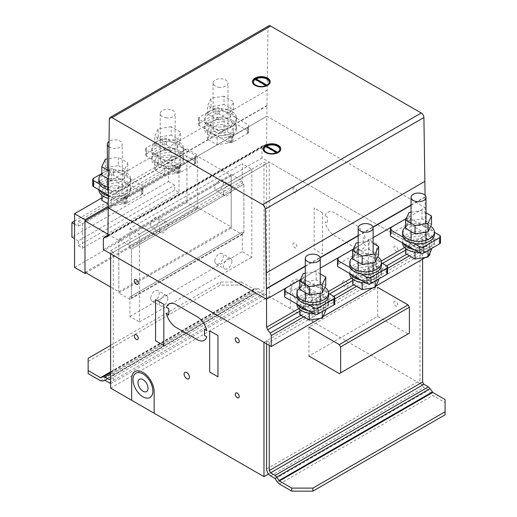 <?xml version="1.0" encoding="UTF-8"?>
<svg xmlns="http://www.w3.org/2000/svg" width="517" height="517" viewBox="0 0 517 517"><rect width="100%" height="100%" fill="white"/><g stroke="black" fill="none" stroke-linecap="round" stroke-linejoin="round"><path stroke-width="0.39" stroke-dasharray="2.58 1.94" d="M224.042 96.194L211.052 98.204L207.575 105.701L217.082 111.187L230.065 109.177L233.542 101.681L224.042 96.194L224.042 104.589L233.542 110.076L230.065 117.572L217.082 119.582L207.575 114.095L211.052 106.599L224.042 104.589M211.052 106.599L211.052 98.204M207.575 114.095L207.575 105.701M217.082 119.582L217.082 111.187M230.065 117.572L230.065 109.177M233.542 110.076L233.542 101.681M218.626 87.25A7.477 4.317 0 0 0 227.784 84.2A7.477 4.317 0 0 0 228.036 83.082A7.477 4.317 0 0 0 221.535 78.804A7.477 4.317 0 0 0 213.334 81.964A7.477 4.317 0 0 0 213.082 83.082A7.477 4.317 0 0 0 218.626 87.25M213.334 127.757A7.477 4.317 0 0 0 213.082 128.875A7.477 4.317 0 0 0 219.583 133.16A7.477 4.317 0 0 0 227.784 129.993A7.477 4.317 0 0 0 228.036 128.875A7.477 4.317 0 0 0 222.497 124.707A7.477 4.317 0 0 0 213.334 127.757M231.797 111.401A15.891 9.177 0 0 0 209.32 111.401A15.891 9.177 0 0 0 204.667 117.889A15.891 9.177 0 0 0 214.477 126.361A15.891 9.177 0 0 0 231.797 124.377A15.891 9.177 0 0 0 236.45 117.889A15.891 9.177 0 0 0 231.797 111.401M209.32 113.843A15.891 9.177 180 0 1 226.64 111.853A15.891 9.177 180 0 1 236.45 120.332A15.891 9.177 180 0 1 231.797 126.814A15.891 9.177 180 0 1 209.32 126.814A15.891 9.177 180 0 1 204.667 120.332A15.891 9.177 180 0 1 209.32 113.843M231.797 119.95A15.891 9.177 0 0 0 209.32 119.95A15.891 9.177 0 0 0 204.667 126.432A15.891 9.177 0 0 0 214.477 134.911A15.891 9.177 0 0 0 231.797 132.921A15.891 9.177 0 0 0 236.45 126.432A15.891 9.177 0 0 0 231.797 119.95M209.32 122.387A15.891 9.177 180 0 1 226.64 120.403A15.891 9.177 180 0 1 236.45 128.875A15.891 9.177 180 0 1 231.797 135.364A15.891 9.177 180 0 1 209.32 135.364A15.891 9.177 180 0 1 204.667 128.875A15.891 9.177 180 0 1 209.32 122.387M224.042 121.379L211.052 123.389L207.575 130.885L217.082 136.372L230.065 134.368L233.542 126.872L224.042 121.379L224.042 129.78L233.542 135.267L230.065 142.763L217.082 144.773L207.575 139.28L211.052 131.783L224.042 129.78M211.052 131.783L211.052 123.389M207.575 139.28L207.575 130.885M217.082 144.773L217.082 136.372M230.065 142.763L230.065 134.368M233.542 135.267L233.542 126.872M171.159 126.723L158.176 128.733L154.693 136.23L164.199 141.716L177.182 139.706L180.666 132.21L171.159 126.723L171.159 135.118L180.666 140.605L177.182 148.101L164.199 150.111L154.693 144.624L158.176 137.128L171.159 135.118M158.176 137.128L158.176 128.733M154.693 144.624L154.693 136.23M164.199 150.111L164.199 141.716M177.182 148.101L177.182 139.706M180.666 140.605L180.666 132.21M165.744 117.786A7.477 4.317 0 0 0 174.901 114.729A7.477 4.317 0 0 0 175.16 113.611A7.477 4.317 0 0 0 168.658 109.333A7.477 4.317 0 0 0 160.457 112.493A7.477 4.317 0 0 0 160.199 113.611A7.477 4.317 0 0 0 165.744 117.786M160.457 158.292A7.477 4.317 0 0 0 160.199 159.41A7.477 4.317 0 0 0 166.7 163.689A7.477 4.317 0 0 0 174.901 160.522A7.477 4.317 0 0 0 175.16 159.41A7.477 4.317 0 0 0 169.615 155.236A7.477 4.317 0 0 0 160.457 158.292M178.914 141.929A15.891 9.177 0 0 0 156.444 141.929A15.891 9.177 0 0 0 151.785 148.418A15.891 9.177 0 0 0 161.595 156.89A15.891 9.177 0 0 0 178.914 154.906A15.891 9.177 0 0 0 183.574 148.418A15.891 9.177 0 0 0 178.914 141.929M156.444 144.372A15.891 9.177 180 0 1 173.764 142.382A15.891 9.177 180 0 1 183.574 150.861A15.891 9.177 180 0 1 178.914 157.349A15.891 9.177 180 0 1 156.444 157.349A15.891 9.177 180 0 1 151.785 150.861A15.891 9.177 180 0 1 156.444 144.372M178.914 150.479A15.891 9.177 0 0 0 156.444 150.479A15.891 9.177 0 0 0 151.785 156.968A15.891 9.177 0 0 0 161.595 165.44A15.891 9.177 0 0 0 178.914 163.456A15.891 9.177 0 0 0 183.574 156.968A15.891 9.177 0 0 0 178.914 150.479M156.444 152.922A15.891 9.177 180 0 1 173.764 150.932A15.891 9.177 180 0 1 183.574 159.41A15.891 9.177 180 0 1 178.914 165.892A15.891 9.177 180 0 1 156.444 165.892A15.891 9.177 180 0 1 151.785 159.41A15.891 9.177 180 0 1 156.444 152.922M171.159 151.914L158.176 153.917L154.693 161.414L164.199 166.907L177.182 164.897L180.666 157.401L171.159 151.914L171.159 160.309L180.666 165.795L177.182 173.292L164.199 175.302L154.693 169.815L158.176 162.319L171.159 160.309M158.176 162.319L158.176 153.917M154.693 169.815L154.693 161.414M164.199 175.302L164.199 166.907M177.182 173.292L177.182 164.897M180.666 165.795L180.666 157.401M101.817 175.153L105.294 167.657L118.277 165.647L118.277 157.252L107.323 158.952M105.294 167.657L105.294 159.262M108.538 170.642L111.317 172.245L124.306 170.235L127.783 162.739L118.277 157.252M118.277 165.647L127.783 171.14L124.306 178.636L111.317 180.64L108.415 178.966M111.317 180.64L111.317 172.245M124.306 178.636L124.306 170.235M127.783 171.14L127.783 162.739M108.906 146.802A7.477 4.317 0 0 0 112.861 148.314A7.477 4.317 0 0 0 122.025 145.258A7.477 4.317 0 0 0 122.277 144.14A7.477 4.317 0 0 0 117.294 140.075A7.477 4.317 0 0 0 108.984 141.425M107.575 188.821A7.477 4.317 0 0 0 107.323 189.939A7.477 4.317 0 0 0 113.824 194.218A7.477 4.317 0 0 0 122.025 191.057A7.477 4.317 0 0 0 122.277 189.939A7.477 4.317 0 0 0 116.732 185.765A7.477 4.317 0 0 0 107.575 188.821M108.331 187.328A15.891 9.177 0 0 0 126.038 185.435A15.891 9.177 0 0 0 130.691 178.947A15.891 9.177 0 0 0 126.038 172.458A15.891 9.177 0 0 0 103.562 172.458A15.891 9.177 0 0 0 101.817 173.66M98.909 181.389A15.891 9.177 180 0 1 103.562 174.901A15.891 9.177 180 0 1 120.881 172.911A15.891 9.177 180 0 1 130.691 181.389A15.891 9.177 180 0 1 126.038 187.878A15.891 9.177 180 0 1 108.311 189.765M108.266 195.859A15.891 9.177 0 0 0 126.038 193.985A15.891 9.177 0 0 0 130.691 187.497A15.891 9.177 0 0 0 126.038 181.008A15.891 9.177 0 0 0 103.562 181.008A15.891 9.177 0 0 0 98.909 187.497A15.891 9.177 0 0 0 99.594 190.166M98.909 187.497L98.909 189.939A15.891 9.177 180 0 1 103.562 183.451A15.891 9.177 180 0 1 120.881 181.461A15.891 9.177 180 0 1 130.691 189.939A15.891 9.177 180 0 1 126.038 196.428A15.891 9.177 180 0 1 108.247 198.295M118.277 182.443L105.294 184.453L101.817 191.949L111.317 197.436L124.306 195.426L127.783 187.93L118.277 182.443L118.277 190.838L127.783 196.324L124.306 203.821L111.317 205.831L108.208 204.034M101.817 200.344L105.294 192.847L118.277 190.838M105.294 192.847L105.294 184.453M101.817 195.226L101.817 191.949M111.317 205.831L111.317 197.436M124.306 203.821L124.306 195.426M127.783 196.324L127.783 187.93M99.594 184.058L123.04 197.597L125.683 197.597L127.402 196.906L142.866 187.671L142.866 186.146L113.391 169.124A2.805 1.622 0 0 0 109.423 169.124L101.817 173.518M92.737 185.538A2.805 1.622 180 0 1 93.558 184.388L109.423 175.231A2.805 1.622 180 0 1 113.391 175.231L142.866 192.253L142.866 193.778L142.207 194.159L142.207 188.052M142.866 193.778L142.866 187.671M142.866 192.253L142.866 186.146M142.207 194.159L125.683 203.704L123.04 203.704L108.273 195.174M123.04 203.704L123.04 197.597M125.683 203.704L125.683 197.597M126.342 203.317L126.342 197.216M127.402 203.013L127.402 196.906M141.677 194.773L141.677 188.666M215.182 108.066L199.316 117.223A2.805 1.622 0 0 0 198.496 118.367A2.805 1.622 0 0 0 199.316 119.517L228.798 136.533L231.442 136.533L233.161 135.848L247.443 127.609L248.625 126.613L248.632 125.088L219.15 108.066A2.805 1.622 0 0 0 215.182 108.066L215.182 114.173A2.805 1.622 180 0 1 219.15 114.173L248.632 131.195L248.625 132.72L247.966 133.102L247.966 126.995M248.625 132.72L248.625 126.613M248.632 131.195L248.632 125.088M247.966 133.102L233.161 141.955L231.442 142.64L228.798 142.64L199.316 125.618A2.805 1.622 180 0 1 198.496 124.474A2.805 1.622 180 0 1 199.316 123.33L215.182 114.173M228.798 142.64L228.798 136.533M231.442 142.64L231.442 136.533M232.107 142.259L232.107 136.152M233.161 141.955L233.161 135.848M247.443 133.709L247.443 127.609M162.299 138.595L146.44 147.752A2.805 1.622 0 0 0 145.62 148.902A2.805 1.622 0 0 0 146.44 150.046L175.922 167.069L178.565 167.062L180.284 166.377L194.56 158.137L195.749 157.142L195.749 155.617L166.267 138.595A2.805 1.622 0 0 0 162.299 138.595L162.299 144.702A2.805 1.622 180 0 1 166.267 144.702L195.749 161.724L195.749 163.249L195.09 163.63L195.09 157.523M195.749 163.249L195.749 157.142M195.749 161.724L195.749 155.617M195.09 163.63L180.284 172.484L178.565 173.169L175.922 173.169L146.44 156.153A2.805 1.622 180 0 1 145.62 155.003A2.805 1.622 180 0 1 146.44 153.859L162.299 144.702M175.922 173.169L175.922 167.069M178.565 173.169L178.565 167.062M179.225 172.788L179.225 166.681M180.284 172.484L180.284 166.377M194.56 164.244L194.56 158.137M325.749 285.429L316.242 279.943L303.259 281.952L303.259 273.558M303.259 281.952L299.776 289.449M305.282 273.241L316.242 271.548L320.243 273.855M316.242 279.943L316.242 271.548M319.984 303.117A7.477 4.317 180 0 1 320.243 304.229A7.477 4.317 180 0 1 314.698 308.403A7.477 4.317 180 0 1 305.282 304.229A7.477 4.317 180 0 1 310.827 300.06A7.477 4.317 180 0 1 319.984 303.117M299.776 287.95A15.891 9.177 180 0 1 301.527 286.754A15.891 9.177 180 0 1 324.004 286.754A15.891 9.177 180 0 1 324.876 287.303M328.657 295.685A15.891 9.177 0 0 0 318.847 287.206A15.891 9.177 0 0 0 301.527 289.197A15.891 9.177 0 0 0 296.874 295.685M297.559 304.461A15.891 9.177 180 0 1 296.874 301.792A15.891 9.177 180 0 1 301.527 295.304A15.891 9.177 180 0 1 324.004 295.304A15.891 9.177 180 0 1 328.657 301.792A15.891 9.177 180 0 1 324.004 308.274A15.891 9.177 180 0 1 308.138 310.568M325.587 309.651A15.891 9.177 0 0 0 328.657 304.229A15.891 9.177 0 0 0 318.847 295.756A15.891 9.177 0 0 0 301.527 297.747A15.891 9.177 0 0 0 296.874 304.229M313.056 313.405A15.891 9.177 0 0 0 322.149 311.635M325.749 302.225L322.272 309.722L309.282 311.732L299.776 306.238L303.259 298.742L316.242 296.732L325.749 302.225L325.749 309.56M322.272 311.583L322.272 309.722M309.282 313.186L309.282 311.732M299.776 309.521L299.776 306.238M325.749 310.62L316.242 305.133L303.259 307.137L303.259 298.742M303.259 307.137L299.776 314.633M316.242 305.133L316.242 296.732M378.631 254.9L369.125 249.414L356.135 251.424L356.135 243.029M356.135 251.424L352.659 258.92M358.165 242.712L369.125 241.019L373.125 243.326M369.125 249.414L369.125 241.019M372.867 272.582A7.477 4.317 180 0 1 373.125 273.7A7.477 4.317 180 0 1 367.581 277.875A7.477 4.317 180 0 1 358.165 273.7A7.477 4.317 180 0 1 363.709 269.531A7.477 4.317 180 0 1 372.867 272.582M352.659 257.421A15.891 9.177 180 0 1 354.41 256.225A15.891 9.177 180 0 1 376.88 256.225A15.891 9.177 180 0 1 377.759 256.775M381.533 265.15A15.891 9.177 0 0 0 371.723 256.678A15.891 9.177 0 0 0 354.41 258.668A15.891 9.177 0 0 0 349.751 265.15M350.442 273.932A15.891 9.177 180 0 1 349.751 271.257A15.891 9.177 180 0 1 354.41 264.769A15.891 9.177 180 0 1 376.88 264.769A15.891 9.177 180 0 1 381.533 271.257A15.891 9.177 180 0 1 376.88 277.745A15.891 9.177 180 0 1 361.015 280.04M378.47 279.122A15.891 9.177 0 0 0 381.533 273.7A15.891 9.177 0 0 0 371.723 265.227A15.891 9.177 0 0 0 354.41 267.211A15.891 9.177 0 0 0 349.751 273.7M365.933 282.877A15.891 9.177 0 0 0 375.032 281.106M378.631 271.69L375.148 279.193L362.165 281.196L352.659 275.71L356.135 268.213L369.125 266.203L378.631 271.69L378.631 279.025M375.148 281.054L375.148 279.193M362.165 282.657L362.165 281.196M352.659 278.993L352.659 275.71M378.631 280.091L369.125 274.598L356.135 276.608L356.135 268.213M356.135 276.608L352.659 284.104M369.125 274.598L369.125 266.203M431.508 224.372L422.001 218.885L409.018 220.895L409.018 212.493M409.018 220.895L405.541 228.391M411.047 212.183L422.001 210.49L426.002 212.797M422.001 218.885L422.001 210.49M425.749 242.053A7.477 4.317 180 0 1 426.002 243.171A7.477 4.317 180 0 1 420.457 247.339A7.477 4.317 180 0 1 411.047 243.171A7.477 4.317 180 0 1 416.586 239.003A7.477 4.317 180 0 1 425.749 242.053M405.541 226.892A15.891 9.177 180 0 1 407.286 225.69A15.891 9.177 180 0 1 429.763 225.69A15.891 9.177 180 0 1 430.642 226.246M434.416 234.621A15.891 9.177 0 0 0 424.606 226.149A15.891 9.177 0 0 0 407.286 228.133A15.891 9.177 0 0 0 402.633 234.621M403.318 243.397A15.891 9.177 180 0 1 402.633 240.728A15.891 9.177 180 0 1 407.286 234.24A15.891 9.177 180 0 1 429.763 234.24A15.891 9.177 180 0 1 434.416 240.728A15.891 9.177 180 0 1 429.763 247.216A15.891 9.177 180 0 1 413.897 249.504M431.346 248.593A15.891 9.177 0 0 0 434.416 243.171A15.891 9.177 0 0 0 424.606 234.692A15.891 9.177 0 0 0 407.286 236.683A15.891 9.177 0 0 0 402.633 243.171M418.815 252.348A15.891 9.177 0 0 0 427.908 250.577M431.508 241.161L428.031 248.658L415.048 250.667L405.541 245.181L409.018 237.684L422.001 235.674L431.508 241.161L431.508 248.496M428.031 250.525L428.031 248.658M415.048 252.122L415.048 250.667M405.541 248.464L405.541 245.181M431.508 249.556L422.001 244.069L409.018 246.079L409.018 237.684M409.018 246.079L405.541 253.576M422.001 244.069L422.001 235.674M88.148 373.61L88.148 358.346M110.619 345.369L220.345 282.017L220.345 285.074L241.497 285.074L241.497 282.017L220.345 282.017M88.148 361.396L220.345 285.074M100.466 380.719L253.815 292.183L241.497 285.074M241.497 282.017L253.815 289.132L256.471 288.324L258.17 288.589L262.649 291.174L263.974 290.412L263.974 162.183L266.617 163.708L266.617 291.943A5.609 3.238 60 0 1 265.454 294.509A5.609 3.238 60 0 1 262.649 294.231L258.41 291.782L255.941 292.519L253.815 292.183M110.619 383.271A5.609 3.238 -120 0 0 112.105 383.045A5.609 3.238 -120 0 0 113.262 380.48L113.262 252.251L266.617 163.708M105.061 380.318L258.41 291.782M104.634 380.253L257.989 291.717M102.592 381.055L255.941 292.519M110.619 371.807L253.815 289.132M110.619 372.117L254.241 289.197M110.619 372.531L256.471 288.324M110.619 373.778L258.17 288.589M113.262 252.251L110.619 250.719L110.619 378.955L262.649 291.174M110.619 378.955L263.974 290.412M110.619 250.719L263.974 162.183M279.419 484.035L432.768 395.499L445.085 402.614L445.085 399.557M445.085 414.828L445.085 402.614M263.974 342.312L422.615 250.719L422.615 259.12L422.615 253.776L419.972 252.251L419.972 380.48A5.609 3.238 -120 0 0 423.934 387.349L428.173 389.792L430.642 393.385L432.768 395.499M266.617 343.837L266.617 340.787L419.972 252.251M274.824 478.335L428.173 389.792M275.244 478.755L428.599 390.219M277.293 481.922L430.642 393.385M266.617 340.787L269.26 342.312L422.615 253.776M269.26 342.312L269.26 345.362M377.668 316.365L377.668 287.362L308.92 327.048L308.92 356.051L377.668 316.365L408.068 333.917L409.393 333.155M339.326 373.604L408.068 333.917M300.235 280.065L301.792 279.426L304.435 279.426L328.657 293.41M285.791 288.357L300.073 280.111L300.073 286.218L285.791 294.464L285.791 288.357M308.138 304.461L297.559 298.354M334.738 303.699A2.805 1.622 0 0 0 333.917 302.555L304.435 285.533L301.792 285.533L301.792 279.426M301.792 285.533L301.127 285.914L301.127 279.807M304.435 285.533L304.435 279.426M285.791 294.464L284.602 295.453L284.602 289.346M284.602 295.453L284.602 296.978M285.268 295.071L285.268 288.964M301.127 285.914L300.073 286.218M406 219.008L407.551 218.368L410.194 218.368L434.416 232.353M391.556 227.293L405.832 219.053L405.832 225.16L391.556 233.4L391.556 227.293M413.897 243.404L403.318 237.297M440.497 242.635A2.805 1.622 0 0 0 439.676 241.491L410.194 224.468L407.551 224.475L407.551 218.368M407.551 224.475L406.892 224.856L406.892 218.749M410.194 224.468L410.194 218.368M391.556 233.4L390.367 234.395L390.367 228.288M390.367 234.395L390.367 235.92M391.026 234.014L391.026 227.907M406.892 224.856L405.832 225.16M353.117 249.537L354.668 248.897L357.312 248.897L381.533 262.882M338.674 257.828L352.949 249.582L352.949 255.689L338.674 263.928L338.674 257.828M361.015 273.932L350.442 267.825M387.614 273.17A2.805 1.622 0 0 0 386.794 272.02L357.312 255.004L354.668 255.004L354.668 248.897M354.668 255.004L354.009 255.385L354.009 249.278M357.312 255.004L357.312 248.897M338.674 263.928L337.485 264.924L337.485 258.817M337.485 264.924L337.485 266.449M338.144 264.542L338.144 258.435M354.009 255.385L352.949 255.689M263.967 149.284A7.949 4.588 0 0 0 263.961 149.51A7.949 4.588 0 0 0 268.607 153.685A7.949 4.588 0 0 0 277.112 152.98L277.112 153.433A7.949 4.588 0 0 0 277.526 153.213A7.949 4.588 0 0 0 277.907 152.98L277.112 152.521M279.852 149.058L279.852 149.51A7.949 4.588 0 0 1 277.907 152.521L277.907 152.98M266.287 146.725L266.287 146.725A7.949 4.588 0 0 0 265.906 146.964L277.112 153.433M263.024 148.98A8.879 5.125 0 0 0 263.024 149.058A8.879 5.125 0 0 0 265.202 152.418A8.879 5.125 0 0 0 277.726 152.929A8.879 5.125 0 0 0 280.789 149.058A8.879 5.125 0 0 0 280.783 148.98M253.395 82.119A7.949 4.588 0 0 0 253.382 82.345A7.949 4.588 0 0 0 258.028 86.52A7.949 4.588 0 0 0 266.539 85.809L266.539 86.268A7.949 4.588 0 0 0 266.946 86.048A7.949 4.588 0 0 0 267.334 85.809L266.539 85.357M269.273 81.886L269.273 82.345A7.949 4.588 0 0 1 267.334 85.357L267.334 85.809M255.708 79.56L255.708 79.56A7.949 4.588 0 0 0 255.327 79.799L266.539 86.268M252.451 81.815A8.879 5.125 0 0 0 252.451 81.886A8.879 5.125 0 0 0 254.623 85.247A8.879 5.125 0 0 0 267.147 85.764A8.879 5.125 0 0 0 270.21 81.886A8.879 5.125 0 0 0 270.21 81.815M266.1 85.557L266.539 85.809M255.327 79.34L255.327 79.799M267.334 85.357L266.946 85.131M276.673 152.722L277.112 152.98M265.906 146.505L265.906 146.964M277.907 152.521L277.526 152.302M268.743 25.85A3.742 2.158 -120 0 0 267.968 27.511L266.824 116.202L425.142 207.608L425.071 195.29M404.559 247.546L425.258 235.597L425.142 207.608L406.213 218.536L425.142 207.608L266.824 116.202L108.182 207.795L266.824 116.202L266.617 144.01L265.628 145.419L262.979 145.658L261.99 147.067L261.99 157.989L429.886 254.92M300.455 279.6L320.243 268.174L300.455 279.6M353.331 249.071L373.125 237.646L353.331 249.071M305.282 266.378L320.159 257.789M358.165 235.849L373.041 227.26M411.047 205.32L425.103 197.203M298.8 308.61L328.379 291.53M351.676 278.081L381.255 261.001M299.776 311.169L329.6 293.953M352.659 280.641L382.477 263.424M405.541 250.112L426.247 238.156L425.258 235.597M300.952 315.312L333.769 296.364M353.828 284.783L386.651 265.835M406.711 254.254L428.89 241.445L426.247 238.156M303.66 316.876L334.738 298.936M356.536 286.347L387.614 268.401M409.419 255.818L429.886 243.998L428.89 241.445M319.752 318.504L322.944 316.663M372.628 287.975L375.827 286.134M425.51 257.447L428.703 255.598M429.886 253.059L429.886 243.998M103.348 249.575L261.99 157.989M107.975 235.597L266.617 144.01M106.987 237.006L265.628 145.419M107.982 235.145L262.979 145.658M103.348 238.654L261.99 147.067M110.619 253.776L269.26 162.183L269.26 296.519L422.615 385.055L422.615 382.005M110.619 388.112L269.26 296.519M422.615 250.719L269.26 162.183M268.517 474.024L422.615 385.055M150.744 298.225A5.984 3.451 120 0 0 151.985 300.965A5.984 3.451 120 0 0 156.593 299.362A5.984 3.451 120 0 0 159.204 293.339A5.984 3.451 120 0 0 157.963 290.606A5.984 3.451 120 0 0 153.355 292.208A5.984 3.451 120 0 0 150.744 298.225M167.799 298.303A5.984 3.451 -60 0 1 165.188 304.326A5.984 3.451 -60 0 1 160.574 305.928A5.984 3.451 -60 0 1 159.339 303.188A5.984 3.451 -60 0 1 161.95 297.165A5.984 3.451 -60 0 1 166.558 295.562A5.984 3.451 -60 0 1 167.799 298.303M214.859 261.208A5.984 3.451 120 0 0 216.1 263.948A5.984 3.451 120 0 0 220.707 262.345A5.984 3.451 120 0 0 223.318 256.322A5.984 3.451 120 0 0 222.084 253.588A5.984 3.451 120 0 0 217.47 255.191A5.984 3.451 120 0 0 214.859 261.208M231.913 261.285A5.984 3.451 -60 0 1 229.302 267.308A5.984 3.451 -60 0 1 224.695 268.911A5.984 3.451 -60 0 1 223.454 266.171A5.984 3.451 -60 0 1 226.065 260.148A5.984 3.451 -60 0 1 230.672 258.545A5.984 3.451 -60 0 1 231.913 261.285M159.204 220.08A5.984 3.451 -60 0 1 156.593 226.097A5.984 3.451 -60 0 1 151.985 227.7A5.984 3.451 -60 0 1 150.744 224.96A5.984 3.451 -60 0 1 153.355 218.943A5.984 3.451 -60 0 1 157.963 217.34A5.984 3.451 -60 0 1 159.204 220.08M159.339 229.923A5.984 3.451 120 0 0 160.574 232.663A5.984 3.451 120 0 0 165.188 231.06A5.984 3.451 120 0 0 167.799 225.037A5.984 3.451 120 0 0 166.558 222.297A5.984 3.451 120 0 0 161.95 223.9A5.984 3.451 120 0 0 159.339 229.923M223.318 183.057A5.984 3.451 -60 0 1 220.707 189.08A5.984 3.451 -60 0 1 216.1 190.683A5.984 3.451 -60 0 1 214.859 187.942A5.984 3.451 -60 0 1 217.47 181.926A5.984 3.451 -60 0 1 222.084 180.323A5.984 3.451 -60 0 1 223.318 183.057M223.454 192.906A5.984 3.451 120 0 0 224.695 195.646A5.984 3.451 120 0 0 229.302 194.043A5.984 3.451 120 0 0 231.913 188.02A5.984 3.451 120 0 0 230.672 185.28A5.984 3.451 120 0 0 226.065 186.883A5.984 3.451 120 0 0 223.454 192.906M129.922 299.421L118.82 293.01L118.82 239.274L129.922 245.685L129.922 248.128L131.505 249.045L131.505 297.889L243.875 233.012L243.875 184.168L242.292 183.251L242.292 180.808L231.189 174.397L231.189 228.133L242.292 234.544L242.292 232.101L243.875 233.012L242.292 232.101L242.292 251.637L251.811 257.136L251.811 169.208L242.292 163.715L242.292 183.251L243.875 184.168L243.875 233.012L131.505 297.889L129.922 296.978L242.292 232.101L129.922 296.978L129.922 299.421L242.292 234.544M129.922 228.585L139.441 234.085L139.441 322.013L129.922 316.514L129.922 296.978L131.505 297.889L131.505 249.045L243.875 184.168L131.505 249.045L129.922 248.128L242.292 183.251L129.922 248.128L129.922 228.585L242.292 163.715M129.922 245.685L242.292 180.808M118.82 239.274L231.189 174.397M118.82 293.01L231.189 228.133M231.189 226.911L231.189 175.618L197.345 156.076L197.345 207.369L231.189 226.911L118.82 291.788L110.619 287.051M107.988 234.24L118.82 240.495L231.189 175.618M118.82 240.495L118.82 291.788M108.182 207.556L197.345 156.076M84.975 272.246L197.345 207.369M197.345 208.584L197.345 154.854L186.928 148.844L186.928 202.567L197.345 208.584L86.022 272.853M108.189 206.328L197.345 154.854M101.817 197.979L186.928 148.844M74.558 267.444L186.928 202.567M139.441 234.085L251.811 169.208M139.441 322.013L251.811 257.136M129.922 316.514L242.292 251.637M168.419 181.506L174.765 185.17L174.765 190.049L178.992 192.492L178.992 168.077L174.765 165.634L174.765 170.513L168.419 166.849L168.419 181.506L71.915 237.225M74.558 224.094L78.254 226.233L78.254 221.354L82.487 223.796L82.487 248.212L78.254 245.769L78.254 240.89L174.765 185.17M78.254 240.89L74.558 238.751M78.254 245.769L174.765 190.049M82.487 248.212L178.992 192.492M82.487 223.796L178.992 168.077M78.254 221.354L174.765 165.634M78.254 226.233L174.765 170.513M74.558 221.043L168.419 166.849M325.141 215.822A14.024 8.098 60 0 1 334.699 212.946L355.851 225.153A14.024 8.098 60 0 1 365.409 239.067L363.121 237.749L363.121 243.856L365.409 245.174A14.024 8.098 60 0 1 355.851 248.05L334.699 235.842A14.024 8.098 60 0 1 325.141 221.929L327.429 223.247L327.429 217.14L325.141 215.822M290.308 308.675L290.308 287.265A15.891 9.177 60 0 1 301.521 280.737A15.891 9.177 60 0 1 312.785 300.183L312.785 321.645M376.609 244.005L368.343 239.235L368.343 280.453L376.609 285.222L376.609 244.005M322.472 212.752L314.207 207.983L314.207 249.2L322.472 253.97L322.472 212.752M393.896 247.52A2.805 1.622 60 0 1 396.869 247.255A2.805 1.622 60 0 1 396.869 251.223A2.805 1.622 60 0 1 393.896 247.52M393.896 302.639A2.805 1.622 60 0 1 396.869 302.374A2.805 1.622 60 0 1 396.869 306.342A2.805 1.622 60 0 1 393.896 302.639M342.752 282.508A3.742 2.158 60 0 1 346.72 282.153A3.742 2.158 60 0 1 346.72 287.439A3.742 2.158 60 0 1 342.752 282.508M292.926 189.228A2.805 1.622 60 0 1 295.905 188.963A2.805 1.622 60 0 1 295.905 192.931A2.805 1.622 60 0 1 292.926 189.228M292.926 244.347A2.805 1.622 60 0 1 295.905 244.082A2.805 1.622 60 0 1 295.905 248.05A2.805 1.622 60 0 1 292.926 244.347M291.672 288.034A14.024 8.098 60 0 1 306.549 286.702A14.024 8.098 60 0 1 306.549 306.536A14.024 8.098 60 0 1 291.672 288.034M296.629 290.948A7.102 4.104 60 0 1 304.164 290.276A7.102 4.104 60 0 1 304.164 300.325A7.102 4.104 60 0 1 296.629 290.948M113.391 175.231L113.391 169.124M109.423 175.231L109.423 169.124M93.558 184.388L93.558 178.287M219.15 114.173L219.15 108.066M199.316 123.33L199.316 117.223M199.316 125.618L199.316 119.517M166.267 144.702L166.267 138.595M146.44 153.859L146.44 147.752M146.44 156.153L146.44 150.046M113.262 380.48L266.617 291.943M109.3 382.767L262.649 294.231M266.617 469.016L419.972 380.48M270.585 475.886L423.934 387.349M333.917 302.555L333.917 296.448M439.676 241.491L439.676 235.384M386.794 272.02L386.794 265.919M108.253 197.455L266.895 105.869M108.26 197.151L266.901 105.565M108.37 181.835L267.011 90.242M109.326 119.097L267.968 27.511M305.282 266.068L320.075 257.531M358.165 235.539L372.957 227.002M411.047 205.01L425.097 196.893M213.082 83.082L213.082 128.875M228.036 128.875L228.036 83.082M236.45 117.889L236.45 120.332M204.667 120.332L204.667 117.889M236.45 126.432L236.45 128.875M204.667 128.875L204.667 126.432M160.199 113.611L160.199 159.41M175.16 159.41L175.16 113.611M183.574 148.418L183.574 150.861M151.785 150.861L151.785 148.418M183.574 156.968L183.574 159.41M151.785 159.41L151.785 156.968M107.323 169.938L107.323 178.333M107.323 187.044L107.323 189.939M122.277 189.939L122.277 144.14M130.691 178.947L130.691 181.389M130.691 187.497L130.691 189.939M198.496 118.367L198.496 124.474M145.62 148.902L145.62 155.003M320.243 303.776L320.243 301.333M320.243 293.242L320.243 284.848M305.282 304.229L305.282 301.333M305.282 292.628L305.282 284.234M296.874 304.061L296.874 301.792M328.657 304.229L328.657 301.792M373.125 273.247L373.125 270.805M373.125 262.714L373.125 254.319M358.165 273.7L358.165 270.805M358.165 262.1L358.165 253.705M349.751 273.532L349.751 271.257M381.533 273.7L381.533 271.257M426.002 242.719L426.002 240.276M426.002 232.178L426.002 223.783M411.047 243.171L411.047 240.276M411.047 231.571L411.047 223.17M402.633 243.003L402.633 240.728M434.416 243.171L434.416 240.728M265.454 294.509L112.105 383.045M253.382 81.886L253.382 82.345M263.961 149.058L263.961 149.51M151.985 300.965L160.574 305.928M166.558 295.562L157.963 290.606M216.1 263.948L224.695 268.911M230.672 258.545L222.084 253.588M160.574 232.663L151.985 227.7M166.558 222.297L157.963 217.34M224.695 195.646L216.1 190.683M230.672 185.28L222.084 180.323"/><path stroke-width="0.78" d="M107.323 158.952L105.294 159.262L101.817 166.758L108.538 170.642M108.415 178.966L101.817 175.153L101.817 166.758M108.984 141.425A7.477 4.317 0 0 0 107.575 143.022A7.477 4.317 0 0 0 107.323 144.14A7.477 4.317 0 0 0 108.906 146.802M108.311 189.765A15.891 9.177 180 0 1 103.562 187.878A15.891 9.177 180 0 1 98.909 181.389L98.909 178.947A15.891 9.177 0 0 0 108.331 187.328M101.817 173.66A15.891 9.177 0 0 0 98.909 178.947M108.247 198.295A15.891 9.177 180 0 1 103.562 196.428A15.891 9.177 180 0 1 98.909 189.939L98.909 189.771M99.594 190.166A15.891 9.177 0 0 0 108.266 195.859M108.208 204.034L101.817 200.344L101.817 195.226M101.817 173.518L93.558 178.287A2.805 1.622 0 0 0 92.737 179.431A2.805 1.622 0 0 0 93.558 180.575L99.594 184.058M108.273 195.174L93.558 186.682A2.805 1.622 180 0 1 92.737 185.538L92.737 179.431M299.776 281.054L299.776 289.449L309.282 294.936L322.272 292.926L325.749 285.429L325.749 277.034L322.272 284.531L309.282 286.541L299.776 281.054L303.259 273.558L305.282 273.241M322.272 292.926L322.272 284.531M309.282 294.936L309.282 286.541M320.243 273.855L325.749 277.034M310.827 254.267A7.477 4.317 180 0 1 320.243 258.435A7.477 4.317 180 0 1 314.698 262.604A7.477 4.317 180 0 1 305.541 259.553A7.477 4.317 180 0 1 305.282 258.435A7.477 4.317 180 0 1 310.827 254.267M324.876 287.303A15.891 9.177 180 0 1 328.657 293.242A15.891 9.177 180 0 1 324.004 299.731A15.891 9.177 180 0 1 306.684 301.715A15.891 9.177 180 0 1 296.874 293.242A15.891 9.177 180 0 1 299.776 287.95M296.874 293.242L296.874 295.685A15.891 9.177 0 0 0 301.527 302.174A15.891 9.177 0 0 0 324.004 302.174A15.891 9.177 0 0 0 328.657 295.685L328.657 293.242M308.138 310.568A15.891 9.177 180 0 1 297.559 304.461M296.874 304.061L296.874 304.229A15.891 9.177 0 0 0 301.527 310.717A15.891 9.177 0 0 0 313.056 313.405M322.149 311.635A15.891 9.177 0 0 0 324.004 310.717A15.891 9.177 0 0 0 325.587 309.651M299.776 309.521L299.776 314.633L309.282 320.126L322.272 318.117L322.272 311.583M322.272 318.117L325.749 310.62L325.749 309.56M309.282 320.126L309.282 313.186M352.659 250.525L352.659 258.92L362.165 264.407L375.148 262.397L378.631 254.9L378.631 246.506L375.148 254.002L362.165 256.012L352.659 250.525L356.135 243.029L358.165 242.712M375.148 262.397L375.148 254.002M362.165 264.407L362.165 256.012M373.125 243.326L378.631 246.506M363.709 223.738A7.477 4.317 180 0 1 373.125 227.907A7.477 4.317 180 0 1 367.581 232.075A7.477 4.317 180 0 1 358.423 229.025A7.477 4.317 180 0 1 358.165 227.907A7.477 4.317 180 0 1 363.709 223.738M377.759 256.775A15.891 9.177 180 0 1 381.533 262.714A15.891 9.177 180 0 1 376.88 269.195A15.891 9.177 180 0 1 359.561 271.186A15.891 9.177 180 0 1 349.751 262.714A15.891 9.177 180 0 1 352.659 257.421M349.751 262.714L349.751 265.15A15.891 9.177 0 0 0 354.41 271.638A15.891 9.177 0 0 0 376.88 271.638A15.891 9.177 0 0 0 381.533 265.15L381.533 262.714M361.015 280.04A15.891 9.177 180 0 1 350.442 273.932M349.751 273.532L349.751 273.7A15.891 9.177 0 0 0 354.41 280.188A15.891 9.177 0 0 0 365.933 282.877M375.032 281.106A15.891 9.177 0 0 0 376.88 280.188A15.891 9.177 0 0 0 378.47 279.122M352.659 278.993L352.659 284.104L362.165 289.598L375.148 287.588L375.148 281.054M375.148 287.588L378.631 280.091L378.631 279.025M362.165 289.598L362.165 282.657M405.541 219.99L405.541 228.391L415.048 233.878L428.031 231.868L431.508 224.372L431.508 215.977L428.031 223.473L415.048 225.483L405.541 219.99L409.018 212.493L411.047 212.183M428.031 231.868L428.031 223.473M415.048 233.878L415.048 225.483M426.002 212.797L431.508 215.977M416.586 193.203A7.477 4.317 180 0 1 426.002 197.378A7.477 4.317 180 0 1 420.457 201.546A7.477 4.317 180 0 1 411.299 198.496A7.477 4.317 180 0 1 411.047 197.378A7.477 4.317 180 0 1 416.586 193.203M430.642 226.246A15.891 9.177 180 0 1 434.416 232.178A15.891 9.177 180 0 1 429.763 238.667A15.891 9.177 180 0 1 412.443 240.657A15.891 9.177 180 0 1 402.633 232.178A15.891 9.177 180 0 1 405.541 226.892M402.633 232.178L402.633 234.621A15.891 9.177 0 0 0 407.286 241.109A15.891 9.177 0 0 0 429.763 241.109A15.891 9.177 0 0 0 434.416 234.621L434.416 232.178M413.897 249.504A15.891 9.177 180 0 1 403.318 243.397M402.633 243.003L402.633 243.171A15.891 9.177 0 0 0 407.286 249.659A15.891 9.177 0 0 0 418.815 252.348M427.908 250.577A15.891 9.177 0 0 0 429.763 249.659A15.891 9.177 0 0 0 431.346 248.593M405.541 248.464L405.541 253.576L415.048 259.062L428.031 257.052L428.031 250.525M428.031 257.052L431.508 249.556L431.508 248.496M415.048 259.062L415.048 252.122M110.619 345.369L88.148 358.346L88.148 373.61L100.466 380.719L102.592 381.055L105.061 380.318L109.3 382.767A5.609 3.238 -120 0 0 110.619 383.271M109.3 379.717L110.619 378.955L109.3 379.717L104.815 377.126L103.122 376.861L100.466 377.668L88.148 370.553M100.466 377.668L110.619 371.807M100.886 377.733L110.619 372.117M103.122 376.861L110.619 372.531M104.815 377.126L110.619 373.778M291.737 491.15L312.888 491.15L312.888 488.1L291.737 488.1L291.737 491.15L279.419 484.035L277.293 481.922L274.824 478.335L270.585 475.886A5.609 3.238 60 0 1 266.617 469.016L266.617 343.837M312.888 491.15L445.085 414.828L445.085 411.771L312.888 488.1M269.26 345.362L269.26 470.541L270.585 472.829L275.063 475.42L276.763 477.113L279.419 480.984L432.768 392.448L445.085 399.557L445.085 411.771M269.26 470.541L422.615 382.005L422.615 259.12L422.615 382.005L423.934 384.293L428.419 386.884L430.112 388.577L432.768 392.448M279.419 480.984L291.737 488.1M278.993 480.558L432.341 392.022M276.763 477.113L430.112 388.577M275.063 475.42L428.419 386.884M270.585 472.829L423.934 384.293M308.92 327.048L339.326 344.6L340.651 346.894L340.651 372.841L339.326 373.604L308.92 356.051M340.651 372.841L409.393 333.155L409.393 307.201L408.068 304.914L377.668 287.362M340.651 346.894L409.393 307.201M339.326 344.6L408.068 304.914M328.657 293.41L333.917 296.448A2.805 1.622 180 0 1 334.738 297.592A2.805 1.622 180 0 1 333.917 298.736L318.052 307.893A2.805 1.622 180 0 1 314.084 307.893L308.138 304.461M297.559 298.354L284.602 290.877L284.602 289.346L285.791 288.357M284.602 290.877L284.602 296.978L314.084 314A2.805 1.622 0 0 0 318.052 314L333.917 304.843A2.805 1.622 0 0 0 334.738 303.699L334.738 297.592M434.416 232.353L439.676 235.384A2.805 1.622 180 0 1 440.497 236.534A2.805 1.622 180 0 1 439.676 237.678L423.811 246.835A2.805 1.622 180 0 1 419.843 246.835L413.897 243.404M403.318 237.297L390.367 229.813L390.367 228.288L391.556 227.293M390.367 229.813L390.367 235.92L419.843 252.942A2.805 1.622 0 0 0 423.811 252.942L439.676 243.785A2.805 1.622 0 0 0 440.497 242.635L440.497 236.534M381.533 262.882L386.794 265.919A2.805 1.622 180 0 1 387.614 267.063A2.805 1.622 180 0 1 386.794 268.207L370.935 277.364A2.805 1.622 180 0 1 366.967 277.364L361.015 273.932M350.442 267.825L337.485 260.342L337.485 258.817L338.674 257.828M337.485 260.342L337.485 266.449L366.967 283.471A2.805 1.622 0 0 0 370.935 283.471L386.794 274.314A2.805 1.622 0 0 0 387.614 273.17L387.614 267.063M279.839 149.284A7.949 4.588 0 0 0 275.025 145.29A7.949 4.588 0 0 0 266.694 146.046L266.694 146.505A7.949 4.588 0 0 0 266.287 146.725M277.907 146.046A7.949 4.588 0 0 0 266.287 145.813A7.949 4.588 0 0 0 263.961 149.058A7.949 4.588 0 0 0 268.866 153.29A7.949 4.588 0 0 0 277.526 152.302A7.949 4.588 0 0 0 279.852 149.058A7.949 4.588 0 0 0 277.907 146.046M280.783 148.98A8.879 5.125 0 0 0 275.529 144.372A8.879 5.125 0 0 0 266.087 145.18A8.879 5.125 0 0 0 263.024 148.98M277.726 152.774A8.879 5.125 180 0 1 265.202 152.263A8.879 5.125 180 0 1 263.024 148.902A8.879 5.125 180 0 1 266.087 145.031A8.879 5.125 180 0 1 275.593 144.237A8.879 5.125 180 0 1 280.789 148.902A8.879 5.125 180 0 1 277.726 152.774M269.267 82.119A7.949 4.588 0 0 0 264.445 78.125A7.949 4.588 0 0 0 256.122 78.881L256.122 79.34A7.949 4.588 0 0 0 255.708 79.56M267.328 78.881A7.949 4.588 0 0 0 255.708 78.642A7.949 4.588 0 0 0 253.382 81.886A7.949 4.588 0 0 0 258.287 86.126A7.949 4.588 0 0 0 266.946 85.131A7.949 4.588 0 0 0 269.273 81.886A7.949 4.588 0 0 0 267.328 78.881M270.21 81.815A8.879 5.125 0 0 0 264.956 77.207A8.879 5.125 0 0 0 255.508 78.015A8.879 5.125 0 0 0 252.451 81.815M267.147 85.609A8.879 5.125 180 0 1 254.623 85.098A8.879 5.125 180 0 1 252.451 81.738A8.879 5.125 180 0 1 255.508 77.867A8.879 5.125 180 0 1 265.014 77.072A8.879 5.125 180 0 1 270.21 81.738A8.879 5.125 180 0 1 267.147 85.609M266.1 85.557L255.327 79.34A7.949 4.588 0 0 0 253.395 82.119M266.946 85.131L256.122 78.881M266.539 85.357L256.122 79.34M276.673 152.722L265.906 146.505A7.949 4.588 0 0 0 263.967 149.284M277.526 152.302L266.694 146.046M277.112 152.521L266.694 146.505M262.623 204.603L111.969 117.624A3.742 2.158 -120 0 0 110.102 117.443A3.742 2.158 -120 0 0 109.326 119.097L108.182 207.795L266.501 299.201L265.266 209.133A3.742 2.158 -120 0 0 262.623 204.603L421.265 113.01L270.611 26.037A3.742 2.158 -120 0 0 268.743 25.85L110.102 117.443M266.501 299.201L300.455 279.6L266.501 299.201L108.182 207.795L107.975 235.597L106.987 237.006L104.337 237.245L103.348 238.654L103.348 249.575L271.244 346.513L271.244 335.591L270.255 333.032L267.606 329.743L266.617 327.19L266.501 299.201M320.243 268.174L353.331 249.071L320.243 268.174M373.125 237.646L406.213 218.536L373.125 237.646M266.462 288.796L305.282 266.378M320.159 257.789L358.165 235.849M373.041 227.26L411.047 205.32M425.071 195.29L423.908 117.54A3.742 2.158 -120 0 0 421.265 113.01M266.617 327.19L298.8 308.61M328.379 291.53L351.676 278.081M381.255 261.001L404.559 247.546M267.606 329.743L299.776 311.169M329.6 293.953L352.659 280.641M382.477 263.424L405.541 250.112M270.255 333.032L300.952 315.312M333.769 296.364L353.828 284.783M386.651 265.835L406.711 254.254M271.244 335.591L303.66 316.876M334.738 298.936L356.536 286.347M387.614 268.401L409.419 255.818M271.244 346.513L319.752 318.504M322.944 316.663L372.628 287.975M375.827 286.134L425.51 257.447M428.703 255.598L429.886 254.92L429.886 253.059M104.337 237.245L107.982 235.145M263.974 342.312L110.619 253.776L110.619 388.112L263.974 476.648L263.974 342.312M263.974 476.648L268.517 474.024M110.619 287.051L84.975 272.246L84.975 220.953L108.182 207.556M84.975 220.953L107.988 234.24M84.975 219.731L84.975 273.461L74.558 267.444L74.558 213.721L84.975 219.731L108.189 206.328M84.975 273.461L86.022 272.853M74.558 213.721L101.817 197.979M74.558 238.751L71.915 237.225L71.915 222.568L74.558 221.043M71.915 222.568L74.558 224.094M166.506 307.415A14.024 8.098 60 0 1 176.058 304.532L197.21 316.747A14.024 8.098 60 0 1 206.768 330.66L204.48 329.335L204.48 335.443L206.768 336.761A14.024 8.098 60 0 1 197.21 339.643L176.058 327.429A14.024 8.098 60 0 1 166.506 313.515L168.788 314.834L168.788 308.733L166.506 307.415M131.667 400.261L131.667 378.858A15.891 9.177 60 0 1 142.879 372.324A15.891 9.177 60 0 1 154.144 391.776L154.144 413.238M217.967 335.598L209.702 330.828L209.702 372.046L217.967 376.815L217.967 335.598M163.831 304.345L155.565 299.569L155.565 340.787L163.831 345.556L163.831 304.345M235.254 339.113A2.805 1.622 60 0 1 238.227 338.848A2.805 1.622 60 0 1 238.227 342.816A2.805 1.622 60 0 1 235.254 339.113M235.254 394.232A2.805 1.622 60 0 1 238.227 393.967A2.805 1.622 60 0 1 238.227 397.935A2.805 1.622 60 0 1 235.254 394.232M184.11 374.101A3.742 2.158 60 0 1 188.078 373.746A3.742 2.158 60 0 1 188.078 379.032A3.742 2.158 60 0 1 184.11 374.101M134.284 280.821A2.805 1.622 60 0 1 137.263 280.557A2.805 1.622 60 0 1 137.263 284.524A2.805 1.622 60 0 1 134.284 280.821M134.284 335.94A2.805 1.622 60 0 1 137.263 335.675A2.805 1.622 60 0 1 137.263 339.637A2.805 1.622 60 0 1 134.284 335.94M133.031 379.627A14.024 8.098 60 0 1 147.907 378.295A14.024 8.098 60 0 1 147.907 398.129A14.024 8.098 60 0 1 133.031 379.627M137.987 382.541A7.102 4.104 60 0 1 145.523 381.863A7.102 4.104 60 0 1 145.523 391.912A7.102 4.104 60 0 1 137.987 382.541M93.558 186.682L93.558 180.575M333.917 304.843L333.917 298.736M318.052 314L318.052 307.893M314.084 314L314.084 307.893M439.676 243.785L439.676 237.678M423.811 252.942L423.811 246.835M419.843 252.942L419.843 246.835M386.794 274.314L386.794 268.207M370.935 283.471L370.935 277.364M366.967 283.471L366.967 277.364M111.969 117.624L270.611 26.037M266.455 288.486L305.282 266.068M320.075 257.531L358.165 235.539M372.957 227.002L411.047 205.01M266.223 272.97L424.864 181.377M265.266 209.133L423.908 117.54M107.323 144.14L107.323 169.938M107.323 178.333L107.323 187.044M320.243 304.229L320.243 303.776M320.243 301.333L320.243 293.242M320.243 284.848L320.243 258.435M305.282 301.333L305.282 292.628M305.282 284.234L305.282 258.435M373.125 273.7L373.125 273.247M373.125 270.805L373.125 262.714M373.125 254.319L373.125 227.907M358.165 270.805L358.165 262.1M358.165 253.705L358.165 227.907M426.002 243.171L426.002 242.719M426.002 240.276L426.002 232.178M426.002 223.783L426.002 197.378M411.047 240.276L411.047 231.571M411.047 223.17L411.047 197.378"/></g></svg>
